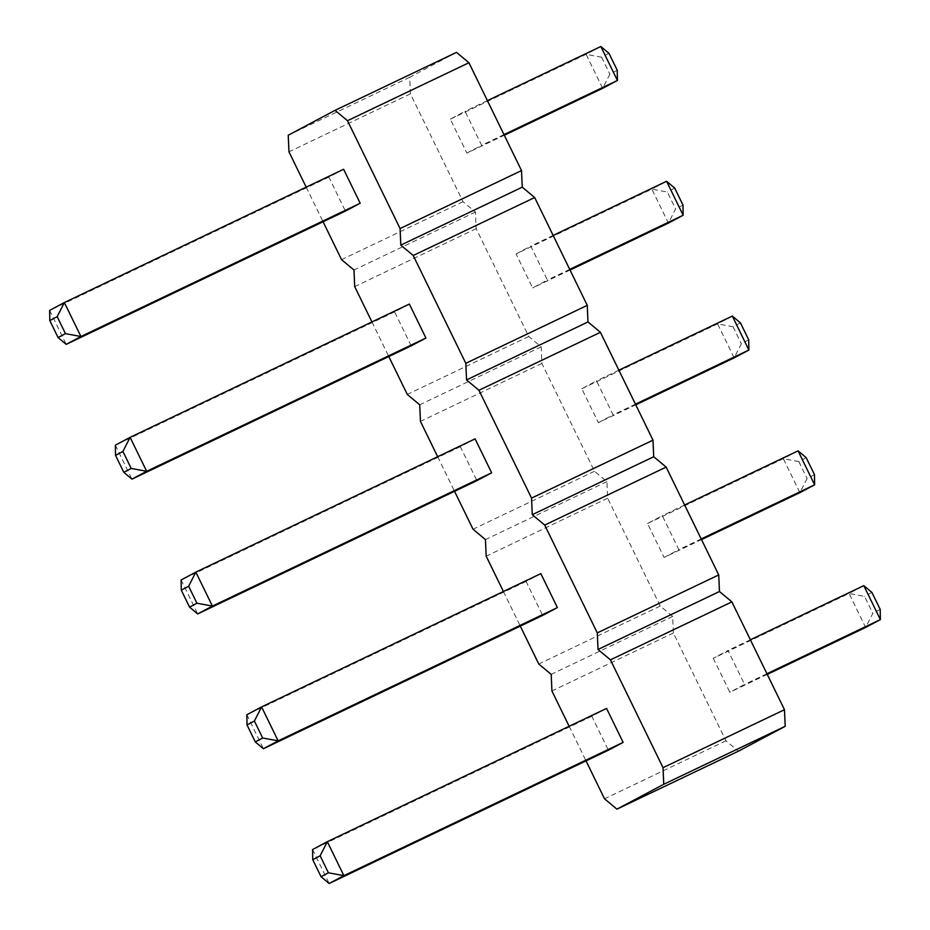 <?xml version="1.0" encoding="UTF-8"?>
<svg xmlns="http://www.w3.org/2000/svg" width="930" height="930" viewBox="0 0 930 930"><rect width="100%" height="100%" fill="white"/><g stroke="black" fill="none" stroke-linecap="round" stroke-linejoin="round"><path stroke-width="0.7" stroke-dasharray="4.65 3.49" d="M456.502 52.371L409.7 77.271L410.421 93.86L463.012 201.682L475.439 212.052L476.16 228.641L528.751 336.474L541.179 346.844L541.899 363.432L594.491 471.254L606.918 481.624L607.639 498.213L660.23 606.046L672.657 616.404L673.378 633.005L725.97 740.826L738.397 751.196M713.275 658.301L729.841 692.257L744.581 684.422L728.016 650.454L713.275 658.301L849.067 593.48L865.632 627.448L872.828 613.347L864.551 596.363L849.067 593.48L863.807 585.644M664.101 557.477L678.842 549.63L662.276 515.673L647.536 523.509L664.101 557.477L701.511 539.609M598.362 422.685L613.102 414.85L596.537 380.882L581.796 388.728L598.362 422.685L635.771 404.829M466.883 153.113L481.624 145.278L465.058 111.309L450.318 119.156L466.883 153.113L504.293 135.257M516.057 253.937L530.798 246.101L547.363 280.058L532.623 287.905L516.057 253.937L651.849 189.127L668.414 223.084L675.61 208.983L667.333 192.01L651.849 189.127L666.589 181.28M306.191 187.139L323.07 221.747M371.93 321.92L388.81 356.539M437.67 456.711L454.549 491.319M503.409 591.492L520.288 626.111M569.148 726.284L586.028 760.891M606.569 708.416L591.817 716.263L608.383 750.219M540.83 573.636L526.078 581.471L542.643 615.439M475.091 438.855L460.338 446.691L476.904 480.647M343.612 169.283L328.871 177.119L345.425 211.087M411.165 345.867L394.611 311.91L409.351 304.064M725.97 740.826L604.512 798.789M673.378 633.005L551.92 690.967M672.657 616.404L551.199 674.378M660.23 606.046L538.772 664.008M607.639 498.213L486.181 556.175M606.918 481.624L485.46 539.586M594.491 471.254L473.033 529.228M541.899 363.432L420.441 421.395M541.179 346.844L419.721 404.806M528.751 336.474L407.294 394.436M476.16 228.641L354.702 286.614M475.439 212.052L353.981 270.014M463.012 201.682L341.554 259.656M410.421 93.86L288.963 151.822M409.7 77.271L288.242 135.234M767.25 674.401L729.841 692.257M766.936 673.75L744.581 684.422M750.371 639.782L728.016 650.454M701.197 538.958L678.842 549.63M684.631 505.002L662.276 515.673M798.068 450.852L783.327 458.699L647.536 523.509M806.182 457.653L798.812 461.571L783.327 458.699L799.893 492.656L807.089 478.555L814.459 474.637M635.457 404.178L613.102 414.85M618.892 370.21L596.537 380.882M732.329 316.072L717.588 323.907L581.796 388.728M740.443 322.873L733.073 326.79L717.588 323.907L734.154 357.876L741.35 343.775L748.72 339.845M503.979 134.606L481.624 145.278M487.413 100.638L465.058 111.309M600.85 46.5L586.109 54.335L450.318 119.156M608.964 53.301L601.594 57.218L586.109 54.335L602.675 88.303L609.871 74.202L617.241 70.285M553.152 235.43L530.798 246.101M570.032 270.037L532.623 287.905M569.718 269.386L547.363 280.058M591.817 716.263L312.585 849.543L329.15 883.5M526.078 581.471L246.845 714.752L263.411 748.72M460.338 446.691L181.106 579.971L197.672 613.928M328.871 177.119L49.627 310.399L66.193 344.356M394.611 311.91L115.367 445.179L131.932 479.148M880.199 609.417L872.828 613.347M871.922 592.445L864.551 596.363M798.812 461.571L807.089 478.555M733.073 326.79L741.35 343.775M601.594 57.218L609.871 74.202M674.703 188.081L667.333 192.01M682.98 205.065L675.61 208.983"/><path stroke-width="1.4" d="M586.028 760.891L604.512 798.789L616.939 809.158L738.397 751.196L785.199 726.307L663.753 784.269L663.032 767.68L610.44 659.847L598.013 649.477L597.293 632.888L544.701 525.066L532.274 514.697L531.553 498.108L478.962 390.275L466.535 379.917L465.814 363.316L413.222 255.494L400.795 245.125L400.074 228.536L347.483 120.702L335.056 110.345L288.242 135.234L288.963 151.822L306.191 187.139M785.199 726.307L784.478 709.706L663.032 767.68M616.939 809.158L663.753 784.269M784.478 709.706L731.887 601.884L610.44 659.847M731.887 601.884L719.46 591.515L718.739 574.926L666.147 467.093L653.72 456.735L653 440.146L600.408 332.312L587.981 321.943L587.26 305.354L534.669 197.532L522.242 187.163L521.521 170.574L468.929 62.74L456.502 52.371L335.056 110.345M323.07 221.747L341.554 259.656L353.981 270.014L354.702 286.614L371.93 321.92M388.81 356.539L407.294 394.436L419.721 404.806L420.441 421.395L437.67 456.711M454.549 491.319L473.033 529.228L485.46 539.586L486.181 556.175L503.409 591.492M520.288 626.111L538.772 664.008L551.199 674.378L551.92 690.967L569.148 726.284M328.406 872.782L320.129 855.798L327.325 841.697L606.569 708.416L623.135 742.384L343.891 875.665L329.15 883.5L321.036 876.699L312.759 859.715L312.585 849.543L327.325 841.697L343.891 875.665L328.406 872.782L321.036 876.699M329.15 883.5L608.383 750.219L623.135 742.384M263.411 748.72L542.643 615.439L557.396 607.592L278.151 740.873L263.411 748.72L255.297 741.919L262.667 737.99L278.151 740.873L261.586 706.916L246.845 714.752L247.02 724.935L255.297 741.919M262.667 737.99L254.39 721.017L261.586 706.916L540.83 573.636L557.396 607.592M197.672 613.928L476.904 480.647L491.656 472.812L212.412 606.093L197.672 613.928L189.557 607.127L196.928 603.21L212.412 606.093L195.846 572.124L181.106 579.971L181.28 590.155L189.557 607.127M196.928 603.21L188.651 586.226L195.846 572.124L475.091 438.855L491.656 472.812M66.193 344.356L345.425 211.087L360.177 203.24L80.933 336.521L66.193 344.356L58.079 337.555L65.449 333.638L80.933 336.521L64.368 302.552L49.627 310.399L49.802 320.583L58.079 337.555M65.449 333.638L57.172 316.653L64.368 302.552L343.612 169.283L360.177 203.24M115.541 455.363L122.911 451.445L130.107 437.344L409.351 304.064L425.917 338.032L146.673 471.301L131.932 479.148L123.818 472.347L115.541 455.363L115.367 445.179L130.107 437.344L146.673 471.301L131.188 468.429L123.818 472.347M131.932 479.148L411.165 345.867L425.917 338.032M719.46 591.515L598.013 649.477M718.739 574.926L597.293 632.888M666.147 467.093L544.701 525.066M653.72 456.735L532.274 514.697M653 440.146L531.553 498.108M600.408 332.312L478.962 390.275M587.981 321.943L466.535 379.917M587.26 305.354L465.814 363.316M534.669 197.532L413.222 255.494M522.242 187.163L400.795 245.125M521.521 170.574L400.074 228.536M468.929 62.74L347.483 120.702M750.371 639.782L863.807 585.644L880.373 619.601L865.632 627.448L767.25 674.401M863.807 585.644L871.922 592.445L880.199 609.417L880.373 619.601L766.936 673.75M684.631 505.002L798.068 450.852L814.634 484.821L799.893 492.656L701.511 539.609M798.068 450.852L806.182 457.653L814.459 474.637L814.634 484.821L701.197 538.958M618.892 370.21L732.329 316.072L748.894 350.029L734.154 357.876L635.771 404.829M732.329 316.072L740.443 322.873L748.72 339.845L748.894 350.029L635.457 404.178M487.413 100.638L600.85 46.5L617.415 80.457L602.675 88.303L504.293 135.257M600.85 46.5L608.964 53.301L617.241 70.285L617.415 80.457L503.979 134.606M570.032 270.037L668.414 223.084L683.155 215.249L666.589 181.28L553.152 235.43M666.589 181.28L674.703 188.081L682.98 205.065L683.155 215.249L569.718 269.386M320.129 855.798L312.759 859.715M254.39 721.017L247.02 724.935M188.651 586.226L181.28 590.155M57.172 316.653L49.802 320.583M122.911 451.445L131.188 468.429"/></g></svg>
